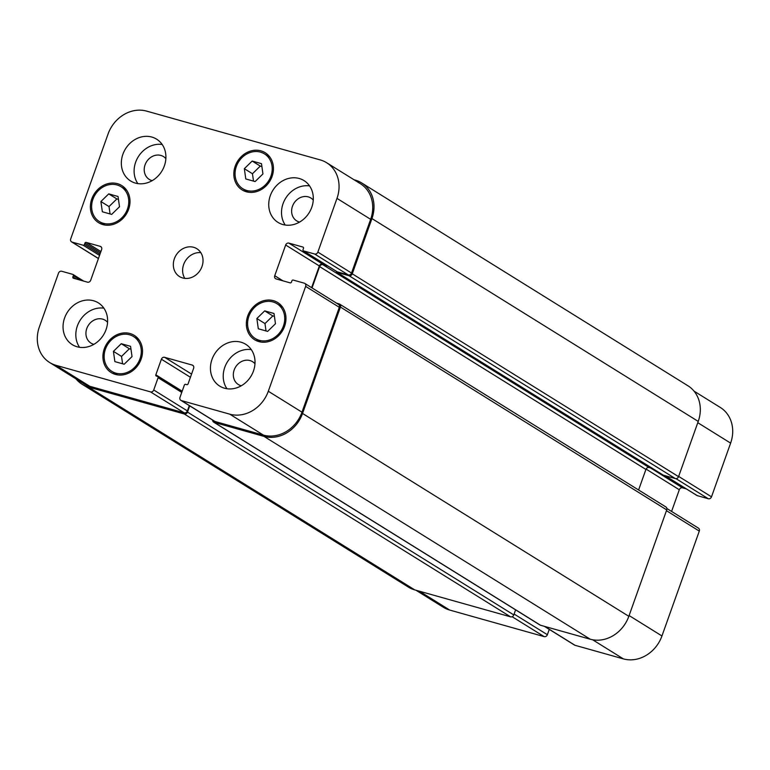 <?xml version="1.0" encoding="UTF-8"?>
<svg xmlns="http://www.w3.org/2000/svg" width="770" height="770" viewBox="0 0 770 770"><rect width="100%" height="100%" fill="white"/><g stroke="black" fill="none" stroke-linecap="round" stroke-linejoin="round"><path stroke-width="1.16" d="M200.816 252.666A16.411 14.216 -58.1 0 0 185.397 260.905A16.411 14.216 -58.1 0 0 184.829 278.394M193.645 247.295A16.411 14.216 121.9 0 1 196.841 248.7A16.411 14.216 121.9 0 1 200.248 270.145A16.411 14.216 121.9 0 1 179.516 276.574A16.411 14.216 121.9 0 1 175.137 256.901A16.411 14.216 121.9 0 1 193.645 247.295M100.889 201.519L108.734 193.876L118.041 196.494L119.504 206.755L111.66 214.397L102.352 211.779L100.889 201.519L109.013 206.572L116.857 198.93L118.445 199.382M108.734 193.876L116.857 198.93M110.072 213.954L109.013 206.572M113.411 351.361L121.256 343.709L130.563 346.327L132.026 356.587L124.182 364.229L114.874 361.621L113.411 351.361L121.535 356.414L129.379 348.762L130.967 349.214M121.256 343.709L129.379 348.762M122.594 363.786L121.535 356.414M256.853 318.52L264.697 310.878L274.005 313.496L275.467 323.756L267.623 331.398L258.316 328.78L256.853 318.52L264.976 323.573L272.821 315.931L274.418 316.383M264.697 310.878L272.821 315.931M266.035 330.956L264.976 323.573M244.331 168.688L252.175 161.046L261.482 163.663L262.945 173.924L255.101 181.566L245.794 178.948L244.331 168.688L252.454 173.741L260.298 166.099L261.896 166.541M252.175 161.046L260.298 166.099M253.513 181.123L252.454 173.741M272.994 301.956A20.511 17.768 -58.1 0 0 249.855 313.967A20.511 17.768 -58.1 0 0 255.332 338.559A20.511 17.768 -58.1 0 0 281.252 330.522A20.511 17.768 -58.1 0 0 276.988 303.717A20.511 17.768 -58.1 0 0 272.994 301.956M259.74 341.822A21.887 18.952 121.9 0 1 259.018 340.86M280.684 306.008A21.887 18.952 121.9 0 1 281.868 306.239M273.446 300.675A21.887 18.952 121.9 0 1 277.71 302.552A21.887 18.952 121.9 0 1 282.253 331.148A21.887 18.952 121.9 0 1 254.61 339.724A21.887 18.952 121.9 0 1 248.768 313.486A21.887 18.952 121.9 0 1 273.446 300.675M129.553 334.786A20.511 17.768 -58.1 0 0 106.414 346.798A20.511 17.768 -58.1 0 0 111.891 371.4A20.511 17.768 -58.1 0 0 137.811 363.353A20.511 17.768 -58.1 0 0 133.547 336.548A20.511 17.768 -58.1 0 0 129.553 334.786M116.299 374.653A21.887 18.952 121.9 0 1 115.577 373.691M137.233 338.848A21.887 18.952 121.9 0 1 138.427 339.07M130.005 333.516A21.887 18.952 121.9 0 1 134.269 335.393A21.887 18.952 121.9 0 1 138.812 363.979A21.887 18.952 121.9 0 1 111.169 372.555A21.887 18.952 121.9 0 1 105.326 346.327A21.887 18.952 121.9 0 1 130.005 333.516M117.03 184.954A20.511 17.768 -58.1 0 0 93.892 196.966A20.511 17.768 -58.1 0 0 99.368 221.558A20.511 17.768 -58.1 0 0 125.289 213.521A20.511 17.768 -58.1 0 0 121.025 186.715A20.511 17.768 -58.1 0 0 117.03 184.954M103.777 224.821A21.887 18.952 121.9 0 1 103.055 223.858M124.711 189.006A21.887 18.952 121.9 0 1 125.905 189.227M117.483 183.674A21.887 18.952 121.9 0 1 121.747 185.551A21.887 18.952 121.9 0 1 126.29 214.147A21.887 18.952 121.9 0 1 98.647 222.722A21.887 18.952 121.9 0 1 92.804 196.485A21.887 18.952 121.9 0 1 117.483 183.674M260.472 152.123A20.511 17.768 -58.1 0 0 237.333 164.135A20.511 17.768 -58.1 0 0 242.81 188.727A20.511 17.768 -58.1 0 0 268.73 180.69A20.511 17.768 -58.1 0 0 264.466 153.885A20.511 17.768 -58.1 0 0 260.472 152.123M247.218 191.99A21.887 18.952 121.9 0 1 246.496 191.018M268.162 156.175A21.887 18.952 121.9 0 1 269.346 156.397M260.924 150.843A21.887 18.952 121.9 0 1 265.188 152.72A21.887 18.952 121.9 0 1 269.731 181.316A21.887 18.952 121.9 0 1 242.088 189.892A21.887 18.952 121.9 0 1 236.246 163.654A21.887 18.952 121.9 0 1 260.924 150.843M226.958 388.744A24.621 21.319 121.9 0 1 227.4 361.89A24.621 21.319 121.9 0 1 251.28 349.609M254.976 363.758A13.446 11.646 -58.1 0 0 252.608 361.727A13.446 11.646 -58.1 0 0 235.61 366.992A13.446 11.646 -58.1 0 0 238.402 384.567A13.446 11.646 -58.1 0 0 241.029 385.722A13.446 11.646 -58.1 0 0 241.28 385.789M240.933 342.188A24.621 21.319 121.9 0 1 245.736 344.296A24.621 21.319 121.9 0 1 250.837 376.463A24.621 21.319 121.9 0 1 219.739 386.117A24.621 21.319 121.9 0 1 213.165 356.597A24.621 21.319 121.9 0 1 240.933 342.188M299.222 178.496A24.621 21.319 121.9 0 1 304.025 180.603A24.621 21.319 121.9 0 1 309.126 212.77A24.621 21.319 121.9 0 1 278.028 222.415A24.621 21.319 121.9 0 1 271.454 192.904A24.621 21.319 121.9 0 1 299.222 178.496M285.247 225.042A24.621 21.319 121.9 0 1 285.689 198.198A24.621 21.319 121.9 0 1 309.569 185.917M313.265 200.065A13.446 11.646 -58.1 0 0 310.897 198.034A13.446 11.646 -58.1 0 0 293.899 203.299A13.446 11.646 -58.1 0 0 296.691 220.874A13.446 11.646 -58.1 0 0 299.318 222.03A13.446 11.646 -58.1 0 0 299.569 222.097M137.849 183.606A24.621 21.319 121.9 0 1 138.282 156.753A24.621 21.319 121.9 0 1 162.172 144.481M165.858 158.63A13.446 11.646 -58.1 0 0 163.5 156.589A13.446 11.646 -58.1 0 0 146.502 161.864A13.446 11.646 -58.1 0 0 149.293 179.439A13.446 11.646 -58.1 0 0 151.921 180.594A13.446 11.646 -58.1 0 0 152.162 180.661M151.815 137.05A24.621 21.319 121.9 0 1 156.618 139.168A24.621 21.319 121.9 0 1 161.729 171.335A24.621 21.319 121.9 0 1 130.621 180.979A24.621 21.319 121.9 0 1 124.057 151.469A24.621 21.319 121.9 0 1 151.815 137.05M93.526 300.752A24.621 21.319 121.9 0 1 98.329 302.86A24.621 21.319 121.9 0 1 103.44 335.027A24.621 21.319 121.9 0 1 72.332 344.671A24.621 21.319 121.9 0 1 65.768 315.161A24.621 21.319 121.9 0 1 93.526 300.752M79.56 347.299A24.621 21.319 121.9 0 1 80.003 320.455A24.621 21.319 121.9 0 1 103.883 308.173M107.569 322.322A13.446 11.646 -58.1 0 0 105.211 320.281A13.446 11.646 -58.1 0 0 88.213 325.556A13.446 11.646 -58.1 0 0 91.004 343.131A13.446 11.646 -58.1 0 0 93.632 344.286A13.446 11.646 -58.1 0 0 93.873 344.354M70.705 238.902A2.733 2.368 -58.1 0 0 72.101 242.107L83.15 245.216A1.097 0.943 -58.1 0 0 84.44 244.446L84.892 243.166A1.097 0.943 121.9 0 1 86.182 242.406L100.225 246.352A2.733 2.368 121.9 0 1 101.621 249.557L90.696 280.251A2.733 2.368 121.9 0 1 87.482 282.167L73.429 278.211A1.097 0.943 121.9 0 1 72.871 276.931L73.333 275.65A1.097 0.943 -58.1 0 0 72.775 274.37L61.716 271.261A2.733 2.368 -58.1 0 0 58.501 273.177L39.376 326.884A32.821 28.432 -58.1 0 0 49.684 362.535A32.821 28.432 -58.1 0 0 56.085 365.346L150.516 391.892A2.733 2.368 -58.1 0 0 153.731 389.986L158.1 377.704A1.097 0.943 -58.1 0 0 157.542 376.424L156.387 376.097A1.097 0.943 121.9 0 1 155.829 374.817L161.392 359.215A2.733 2.368 121.9 0 1 164.607 357.309L192.24 365.076A2.733 2.368 121.9 0 1 193.636 368.281L188.073 383.883A1.097 0.943 121.9 0 1 186.792 384.644L185.637 384.326A1.097 0.943 -58.1 0 0 184.357 385.087L179.988 397.368A2.733 2.368 -58.1 0 0 181.374 400.573L229.739 414.164A32.821 28.432 -58.1 0 0 268.306 391.247L305.651 286.382A2.733 2.368 -58.1 0 0 304.256 283.177L293.197 280.068A1.097 0.943 -58.1 0 0 291.917 280.829L291.464 282.109A1.097 0.943 121.9 0 1 290.175 282.869L276.122 278.923A2.733 2.368 121.9 0 1 274.736 275.718L285.66 245.024A2.733 2.368 121.9 0 1 288.875 243.118L302.928 247.064A1.097 0.943 121.9 0 1 303.486 248.344L303.024 249.624A1.097 0.943 -58.1 0 0 303.582 250.905L314.641 254.013A2.733 2.368 -58.1 0 0 317.856 252.108L336.981 198.391A32.821 28.432 -58.1 0 0 326.673 162.749A32.821 28.432 -58.1 0 0 320.272 159.929L146.618 111.111A32.821 28.432 -58.1 0 0 108.05 134.038L70.705 238.902M696.84 495.389A1.097 0.943 -58.1 0 0 697.225 495.63L708.284 498.739A2.733 2.368 -58.1 0 0 711.499 496.823L730.624 443.116A32.821 28.432 -58.1 0 0 720.316 407.465L694.02 391.122M671.584 511.434L679.304 489.749A2.733 2.368 121.9 0 1 682.518 487.834L686.378 488.921M544.361 626.328L574.487 645.058A2.733 2.368 -58.1 0 0 575.017 645.289L623.382 658.889A32.821 28.432 -58.1 0 0 661.95 635.962L699.295 531.098A2.733 2.368 -58.1 0 0 698.438 528.133L666.859 508.498M415.944 590.224L443.328 607.251A32.821 28.432 -58.1 0 0 449.728 610.071L544.159 636.617A2.733 2.368 -58.1 0 0 547.374 634.701L549.27 629.379M189.295 405.597L187.399 410.92A2.733 2.368 121.9 0 1 184.184 412.826L89.763 386.28A32.821 28.432 121.9 0 1 83.362 383.47L49.684 362.535M337.934 304.111A2.733 2.368 121.9 0 1 339.32 307.317L301.984 412.181A32.821 28.432 121.9 0 1 263.417 435.098L215.051 421.508A2.733 2.368 121.9 0 1 214.512 421.267L180.844 400.333M326.403 265.13L322.553 264.052A2.733 2.368 -58.1 0 0 319.338 265.958L311.609 287.653M326.673 162.749L360.35 183.684A32.821 28.432 121.9 0 1 370.649 219.325L351.524 273.042A2.733 2.368 121.9 0 1 348.31 274.948L337.26 271.839A1.097 0.943 121.9 0 1 336.865 271.598M354.056 179.776L355.23 180.103A32.821 28.432 121.9 0 1 361.631 182.913A32.821 28.432 121.9 0 1 371.939 218.565L352.265 273.812A2.733 2.368 121.9 0 1 349.051 275.718L337.077 272.359A1.097 0.943 121.9 0 1 336.452 271.377M328.058 266.16L322.832 264.688A2.733 2.368 -58.1 0 0 319.617 266.603L312.033 287.913M336.567 303.159L339.031 303.852A2.733 2.368 121.9 0 1 340.427 307.057L302.543 413.461A32.821 28.432 121.9 0 1 263.975 436.388L214.224 422.403A2.733 2.368 121.9 0 1 212.664 420.112M189.709 405.848L187.495 412.075A2.733 2.368 121.9 0 1 184.28 413.981L88.473 387.05A32.821 28.432 121.9 0 1 82.072 384.23A32.821 28.432 121.9 0 1 75.98 378.878M662.98 474.965A1.097 0.943 -58.1 0 0 663.374 475.206L675.348 478.574A2.733 2.368 -58.1 0 0 678.562 476.659L698.236 421.411A32.821 28.432 -58.1 0 0 687.928 385.77L361.631 182.913M638.6 489.99L645.915 469.45A2.733 2.368 121.9 0 1 649.129 467.544L652.517 468.497M213.694 422.162L539.991 625.019A2.733 2.368 -58.1 0 0 540.521 625.25L590.272 639.235A32.821 28.432 -58.1 0 0 628.83 616.318L666.724 509.913A2.733 2.368 -58.1 0 0 665.867 506.939L339.57 304.092M82.072 384.23L408.369 587.087A32.821 28.432 -58.1 0 0 414.77 589.897L510.577 616.837A2.733 2.368 -58.1 0 0 513.792 614.922L515.602 609.85M98.445 258.489L72.101 242.107M99.542 255.399L83.15 245.216M99.994 254.119L84.44 244.446M100.909 251.559L86.182 242.406M100.456 252.839L84.892 243.166M101.207 246.968L100.225 246.352M76.182 278.99L72.871 276.931M80.763 280.28L73.333 275.65M83.516 281.05L73.16 274.611M89.763 386.28L56.085 365.346M184.184 412.826L150.516 391.892M187.399 410.92L153.731 389.986M181.749 392.411L158.1 377.704M182.018 391.641L157.937 376.665M182.182 391.199L155.829 374.817M190.431 377.271L161.392 359.215M191.566 374.076L164.607 357.309M193.222 365.683L192.24 365.076M215.051 421.508L181.374 400.573M263.417 435.098L229.739 414.164M301.984 412.181L268.306 391.247M339.32 307.317L305.651 286.382M282.994 280.858L274.736 275.718M319.338 265.958L285.66 245.024M322.553 264.052L288.875 243.118M337.26 271.839L303.582 250.905M348.31 274.948L314.641 254.013M351.524 273.042L317.856 252.108M370.649 219.325L336.981 198.391M419.361 591.187L449.728 610.071M512.137 616.712L544.159 636.617M514.11 614.027L547.374 634.701M544.65 626.414L575.017 645.289M592.659 639.783L623.382 658.889M629.109 615.548L661.95 635.962M666.445 510.683L699.295 531.098M646.068 469.084L679.304 489.749M650.496 467.929L682.518 487.834M665.203 475.725L697.225 495.63M675.973 478.651L708.284 498.739M678.649 476.409L711.499 496.823M697.774 422.692L730.624 443.116M88.473 387.05L414.77 589.897M184.28 413.981L510.577 616.837M187.495 412.075L513.792 614.922M214.224 422.403L540.521 625.25M263.975 436.388L590.272 639.235M302.543 413.461L628.83 616.318M340.427 307.057L666.724 509.913M319.617 266.603L645.915 469.45M322.832 264.688L649.129 467.544M337.077 272.359L663.374 475.206M349.051 275.718L675.348 478.574M352.265 273.812L678.562 476.659M371.939 218.565L698.236 421.411M282.59 307.201L276.988 303.717M260.934 342.044L255.332 338.559M139.149 340.032L133.547 336.548M117.483 374.875L111.891 371.4M126.627 190.2L121.025 186.715M104.97 225.042L99.368 221.558M270.068 157.369L264.466 153.885M248.412 192.211L242.81 188.727M71.562 241.867L98.416 258.566M72.986 274.467L83.622 281.079M157.754 376.52L182.028 391.612M304.785 283.408L338.463 304.342M303.37 250.818L337.048 271.752M665.097 475.687L697.014 495.534M336.865 272.262L663.163 475.109"/></g></svg>
